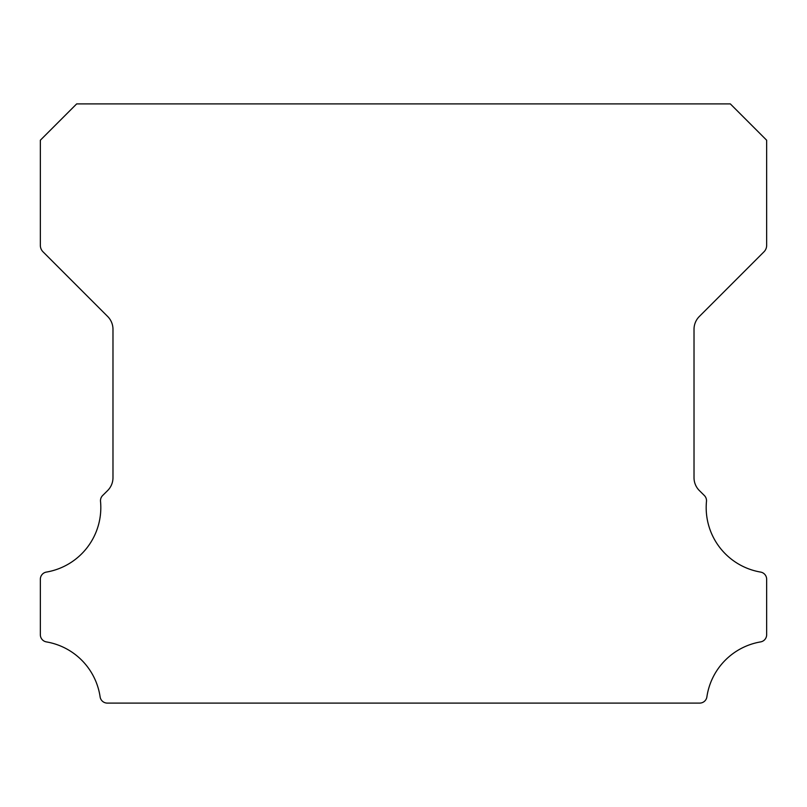 <?xml version="1.0" encoding="UTF-8"?>
<svg xmlns="http://www.w3.org/2000/svg" width="807" height="807" viewBox="0 0 807 807"><rect width="100%" height="100%" fill="white"/><g stroke="black" fill="none" stroke-linecap="round" stroke-linejoin="round"><path stroke-width="1.21" d="M760.608 572.082A65.438 65.438 0 0 1 706.478 501.369A7.263 7.263 0 0 0 704.37 495.528L699.316 490.515A18.157 18.157 0 0 1 694.02 477.694L694.02 329.306A18.157 18.157 0 0 1 699.336 316.475L763.987 251.804A9.079 9.079 0 0 0 766.65 245.389L766.65 140.216L730.335 103.901L76.665 103.901L40.35 140.216L40.35 245.389A9.079 9.079 0 0 0 43.013 251.804L107.664 316.475A18.157 18.157 0 0 1 112.98 329.306L112.98 477.694A18.157 18.157 0 0 1 107.684 490.515L102.63 495.528A7.263 7.263 0 0 0 100.522 501.369A65.438 65.438 0 0 1 46.392 572.082A7.263 7.263 0 0 0 40.35 579.244L40.35 634.736A7.263 7.263 0 0 0 46.392 641.898A65.438 65.438 0 0 1 100.118 696.895A7.263 7.263 0 0 0 107.301 703.099L699.699 703.099A7.263 7.263 0 0 0 706.882 696.895A65.438 65.438 0 0 1 760.608 641.898A7.263 7.263 0 0 0 766.65 634.736L766.65 579.244A7.263 7.263 0 0 0 760.608 572.082"/></g></svg>
